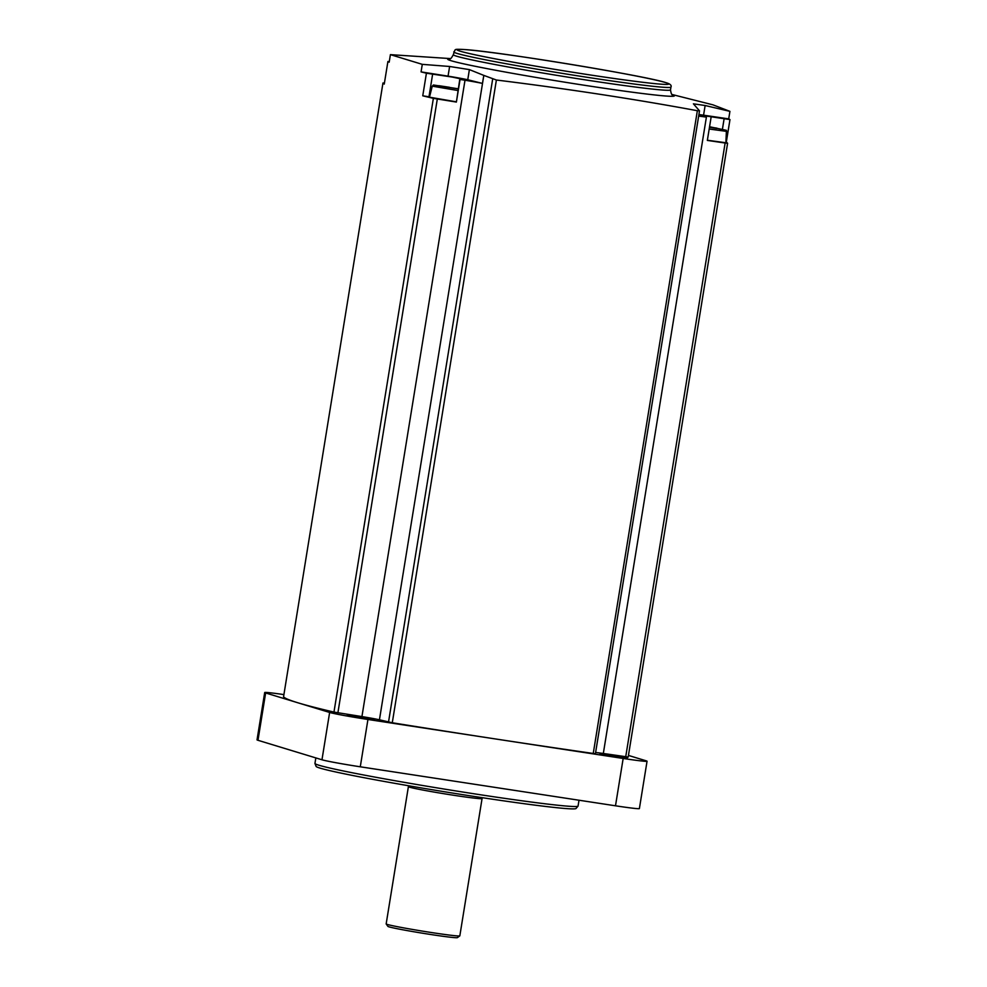 <?xml version="1.0" encoding="UTF-8"?>
<svg xmlns="http://www.w3.org/2000/svg" width="987" height="987" viewBox="0 0 987 987"><rect width="100%" height="100%" fill="white"/><g stroke="black" fill="none" stroke-linecap="round" stroke-linejoin="round"><path stroke-width="1.48" d="M628.448 755.425L646.115 760.804A31.991 1.11 -170.8 0 1 647.053 761.236A31.991 1.11 -170.8 0 1 623.167 758.46L367.941 719.474A31.991 1.11 -170.8 0 1 329.633 712.454L265.639 692.96A31.991 1.11 -170.8 0 1 264.701 692.529A31.991 1.11 -170.8 0 1 283.911 694.601M627.411 757.893L599.936 753.587L627.411 757.893M728.702 118.884L703.571 115.183L705.137 105.51L729.924 111.358L728.702 118.884A479.781 16.742 -170.8 0 1 729.973 119.587L726.309 142.19A479.781 16.742 -170.8 0 1 727.592 143.288L628.188 757.041L603.328 753.476A21.319 0.74 -170.8 0 0 595.617 752.501M699.499 110.914L595.42 753.698L593.249 753.463A479.781 16.742 -170.8 0 1 495.548 738.967A479.781 16.742 -170.8 0 1 392.283 722.768L379.44 719.794A21.319 0.74 -170.8 0 0 361.933 716.587L333.964 712.083A479.781 16.742 -170.8 0 1 297.642 702.707A479.781 16.742 -170.8 0 1 283.565 696.736L382.968 82.982L384.412 83.118M647.053 761.236L639.391 808.575A31.991 1.11 -170.8 0 1 615.493 805.799L360.28 766.8A31.991 1.11 -170.8 0 1 321.972 759.78L257.977 740.287A31.991 1.11 -170.8 0 1 257.027 739.855L264.701 692.529M374.752 719.301L347.288 714.983L374.752 719.301M729.924 111.358L712.922 104.832L672.135 94.518M698.685 116.145A21.319 0.74 -170.8 0 1 706.396 117.12L698.808 115.368M698.882 114.936L729.973 119.587M698.944 114.566A23.984 0.839 -170.8 0 1 703.571 115.183M628.188 757.041L727.592 143.3L725.124 143.029L625.721 756.77M725.124 143.029L707.346 140.413L711.01 117.798M706.396 117.12L603.328 753.476M379.44 719.794L483.815 75.394L496.387 80.021C567.155 88.781 634.147 99.008 697.353 110.717L699.512 110.84L693.405 103.832L705.137 105.51M595.42 753.698L699.512 110.84M429.555 96.862L422.757 95.813A479.781 16.742 -170.8 0 0 433.367 98.342L456.389 102.068L460.053 79.454L465 80.243L361.933 716.587M465 80.243A21.319 0.74 -170.8 0 1 482.446 83.426L467.752 79.75L469.393 69.608L449.616 66.474L422.288 64.352L421.067 71.891A479.781 16.742 -170.8 0 0 426.421 73.211L452.206 77.06L464.976 79.737L460.053 79.454M483.815 75.394L482.446 83.426M421.067 71.891L448.049 76.147A23.984 0.839 -170.8 0 1 467.752 79.75M422.757 95.813L426.421 73.211M450.282 58.578L390.408 54.643L422.288 64.352M390.408 54.643L389.186 62.169A479.781 16.742 -170.8 0 1 387.916 61.478L389.273 61.626M283.565 696.736L382.968 82.994A479.781 16.742 -170.8 0 0 384.251 84.092L387.916 61.478M469.393 69.608L483.741 75.37M315.84 757.917L314.952 763.42A133.27 4.651 9.2 0 0 314.964 763.519A133.27 4.651 9.2 0 0 445.766 789.316A133.27 4.651 9.2 0 0 578.024 806.132A133.27 4.651 9.2 0 0 578.061 806.034L579.011 800.223M314.964 763.519L316.111 766.405A131.678 4.59 9.2 0 0 445.347 791.895A131.678 4.59 9.2 0 0 576.013 808.501L578.024 806.132M408.778 785.788L408.396 786.639A37.321 1.308 9.2 0 0 408.396 786.651A37.321 1.308 9.2 0 0 445.026 793.906A37.321 1.308 9.2 0 0 482.063 798.582A37.321 1.308 9.2 0 0 482.063 798.569L481.977 797.644M408.396 786.651L386.164 923.918A37.321 1.308 9.2 0 0 386.176 923.968A37.321 1.308 9.2 0 0 422.794 931.173A37.321 1.308 9.2 0 0 459.806 935.886A37.321 1.308 9.2 0 0 459.831 935.849L482.063 798.582M386.176 923.968L387.94 926.411A35.187 1.234 9.2 0 0 422.461 933.196A35.187 1.234 9.2 0 0 457.363 937.65L459.806 935.886M448.049 76.147L449.616 66.474M456.389 102.068L459.769 79.367M456.142 101.784L429.468 97.182L432.257 86.165L433.441 84.981L458.227 88.892M709.567 126.743L726.42 130.333L725.889 142.745L707.371 140.24M716.883 128.483L709.468 127.323M716.944 128.15L709.517 127.015M449.467 87.288L438.845 85.696L449.418 87.609M623.167 758.46L615.493 805.799M367.941 719.474L360.28 766.8M329.633 712.454L321.972 759.78M265.639 692.96L257.977 740.287M697.353 110.717L593.249 753.463M496.387 80.021L392.283 722.768M492.636 79.231L388.52 722.065M437.303 99.058L337.899 712.799M433.367 98.342L333.964 712.083M449.801 58.751A114.85 4.01 9.2 0 0 448.888 58.788A114.85 4.01 9.2 0 0 563.083 81.909A114.85 4.01 9.2 0 0 672.542 94.826M449.566 58.801L449.578 58.788C450.306 59.43 451.552 58.073 453.304 54.692A110.013 3.837 9.2 0 0 561.282 76.073A110.013 3.837 9.2 0 0 670.494 89.879C671.098 93.629 671.851 95.32 672.739 94.937L672.739 94.937M453.749 51.904A110.013 3.837 9.2 0 0 561.739 73.285A110.013 3.837 9.2 0 0 670.95 87.078C671.826 85.338 670.148 83.858 665.917 82.649C647.102 76.147 501.014 52.077 465.987 49.646C451.701 48.77 456.969 49.881 454.908 50.053L453.304 54.692M665.559 82.563A107.349 3.751 9.2 0 0 489.058 52.212A107.349 3.751 9.2 0 0 533.708 65.808A107.349 3.751 9.2 0 0 665.559 82.563M428.975 96.8L432.627 74.185M722.472 128.952L724.125 118.711M726.716 131.394L709.197 129.026M709.554 126.743L709.431 127.52M457.968 90.533L432.257 86.165M434.428 85.141L457.549 88.682L434.428 85.141M670.494 89.879L670.95 87.078"/></g></svg>

